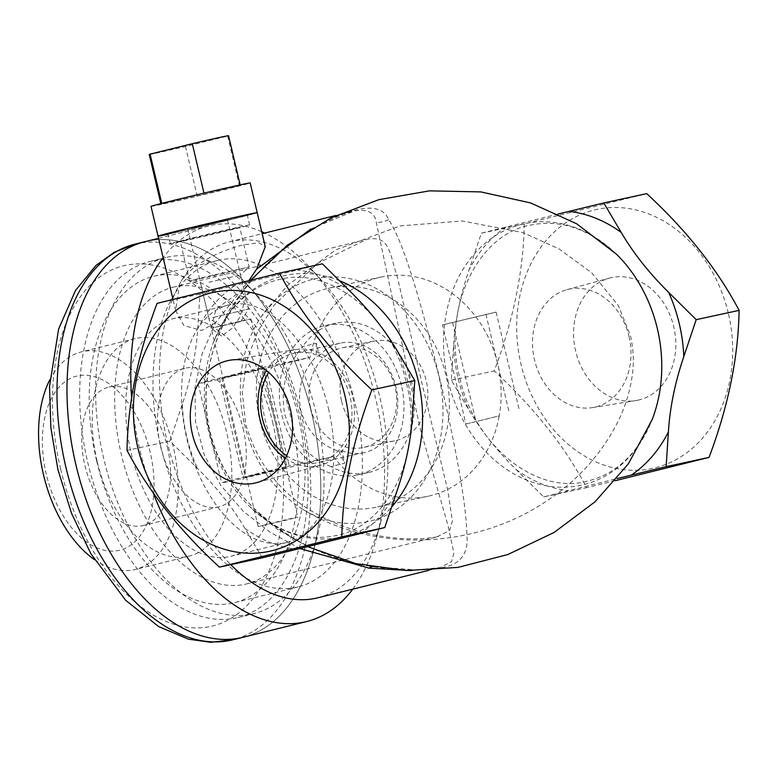 <?xml version="1.0" encoding="UTF-8"?>
<svg xmlns="http://www.w3.org/2000/svg" width="778" height="778" viewBox="0 0 778 778"><rect width="100%" height="100%" fill="white"/><g stroke="black" fill="none" stroke-linecap="round" stroke-linejoin="round"><path stroke-width="0.58" stroke-dasharray="3.89 2.92" d="M262.312 557.826L244.866 528.301C232.71 507.567 216.926 487.611 197.495 468.444L169.925 441.097L182.305 404.19C191.067 378.293 196.202 353.163 197.709 328.812L199.965 294.094L322.393 263.83M374.033 566.929C407.721 571.645 433.579 571.033 451.629 565.091C463.425 559.742 468.482 549.628 466.81 534.749C466.547 505.729 456.297 449.762 440.591 382.076C421.569 304.256 404.083 242.931 388.66 219.649C383.836 207.814 370.892 205.129 349.828 211.597C324.572 220.145 299.627 235.102 274.994 256.477C228.499 296.982 193.819 364.493 209.817 432.014C228.547 510.125 305.414 556.776 374.033 566.929A30.566 11.388 -80.6 0 0 373.469 566.802A30.566 11.388 -80.6 0 0 371.699 566.87M300.201 548.626L270.326 532.415L243.329 511.321L220.806 485.453L204.381 455.237L195.56 421.88L194.986 387.639L202.066 354.058L215.516 322.782L248.97 280.518M310.83 229.004L354.116 210.994C367.683 208.737 375.084 212.627 376.338 222.683L419.906 427.608L448.177 526.103L453.875 553.109L451.6 561.687L440.27 567.522L411.484 570.634M317.638 597.844A183.404 108.57 76.1 0 0 380.899 521.493A183.404 108.57 76.1 0 0 321.149 279.837A183.404 108.57 76.1 0 0 231.426 241.336A183.404 108.57 76.1 0 0 229.598 241.754A183.404 108.57 76.1 0 0 179.572 284.164A183.404 108.57 76.1 0 0 172.804 298.519M172.415 299.472A183.404 108.57 76.1 0 0 230.745 564.663M215.516 322.782L201.706 330.436L183.958 325.593L175.643 310.578L179.572 284.164C188.276 265.697 220.612 250.195 243.465 244.885L258.821 242.765L265.259 246.733M167.776 234.266A50.949 0.71 166.7 0 0 223.228 221.419A50.949 0.71 166.7 0 0 257.207 212.686A50.949 0.71 -13.3 0 1 237.115 218.025A50.949 0.71 -13.3 0 1 185.388 230.317A50.949 0.71 -13.3 0 1 158.051 236.133M352.735 589.16A203.778 120.629 76.1 0 0 376.873 536.732A203.778 120.629 76.1 0 0 310.48 268.225A203.778 120.629 76.1 0 0 264.695 233.079M261.709 231.718A203.778 120.629 76.1 0 0 210.789 225.445A203.778 120.629 76.1 0 0 208.757 225.921A203.778 120.629 76.1 0 0 163.137 257.625M242.804 637.338A203.778 120.629 76.1 0 0 311.414 412.272A203.778 120.629 76.1 0 0 147.013 241.209A203.778 120.629 76.1 0 0 144.98 241.686A203.778 120.629 -103.9 0 1 311.822 413.984A203.778 120.629 -103.9 0 1 242.804 637.338M558.234 213.999L481.368 233.196L468.988 270.102C460.216 296.01 455.081 321.129 453.584 345.481L451.328 380.199L468.764 409.734C480.921 430.467 496.714 450.413 516.145 469.591L543.715 496.928L617.11 478.577M231.222 219.308A40.757 0.574 -13.3 0 1 189.832 229.14A40.757 0.574 -13.3 0 1 167.97 233.789A40.757 0.574 -13.3 0 1 184.046 229.51A40.757 0.574 -13.3 0 1 225.426 219.678A40.757 0.574 -13.3 0 1 247.297 215.029A40.757 0.574 -13.3 0 1 231.222 219.308M186.389 239.429A40.757 0.574 -13.3 0 1 227.769 229.598A40.757 0.574 -13.3 0 1 249.641 224.949A40.757 0.574 -13.3 0 1 233.565 229.218A40.757 0.574 -13.3 0 1 192.176 239.05A40.757 0.574 -13.3 0 1 170.314 243.699A40.757 0.574 -13.3 0 1 186.389 239.429M169.925 441.097L127.008 450.384M199.965 294.094L157.049 303.381M285.38 458.281A59.206 47.711 -102.2 0 0 319.894 465.429A59.206 47.711 -102.2 0 0 320.769 465.195A59.206 47.711 -102.2 0 0 352.911 397.723A59.206 47.711 -102.2 0 0 295.747 349.575A59.206 47.711 -102.2 0 0 292.654 350.207A59.206 47.711 -102.2 0 0 266.387 370.503M543.715 496.928L586.622 487.641C565.11 446.844 534.311 407.925 494.234 370.911C513.431 320.04 523.448 271.045 524.284 223.908L646.712 193.644M615.349 480.678L586.622 487.641M728.334 313.281A132.454 106.742 -102.2 0 0 594.227 210.011A132.454 106.742 -102.2 0 0 521.056 364.532A132.454 106.742 -102.2 0 0 655.164 467.802A132.454 106.742 -102.2 0 0 728.334 313.281M481.368 233.196L524.284 223.908M451.328 380.199L494.234 370.911M639.117 399.921A62.707 50.531 77.8 0 1 635.85 400.592A62.707 50.531 77.8 0 1 575.312 349.594A62.707 50.531 77.8 0 1 609.349 278.125A62.707 50.531 77.8 0 1 610.273 277.892A62.707 50.531 77.8 0 1 673.758 326.779A62.707 50.531 77.8 0 1 639.117 399.921M629.003 336.514A60.383 48.664 77.8 0 1 595.647 406.962A60.383 48.664 77.8 0 1 592.496 407.604A60.383 48.664 77.8 0 1 534.505 359.883A60.383 48.664 77.8 0 1 566.967 289.669A60.383 48.664 77.8 0 1 567.862 289.435A60.383 48.664 77.8 0 1 629.003 336.514M437.08 536.801L449.626 530.479L452.358 521.163L447.992 491.171L422.542 385.703L397.5 277.639C389.175 252.208 389.992 235.073 366.769 239.352L317.58 263.372L274.07 305.19L257.703 331.603L246.645 361.011L242.289 392.326L245.634 423.991C258.432 467.695 285.069 499.204 325.535 518.518C361.663 537.083 409.024 542.266 437.08 536.801M244.438 424.195A124.256 100.129 -102.2 0 0 303.021 509.454A124.256 100.129 -102.2 0 0 409.442 498.815A124.256 100.129 -102.2 0 0 438.88 376.124A124.256 100.129 -102.2 0 0 360.243 281.48A124.256 100.129 -102.2 0 0 261.282 316.617A124.256 100.129 -102.2 0 0 244.438 424.195M221.623 336.028L211.246 328.287L216.031 308.934L236.561 294.347L245.897 297.692L239.867 317.142L232.165 328.306L221.623 336.028M174.68 286.849A152.838 90.472 76.1 0 0 173.154 287.199A152.838 90.472 76.1 0 0 121.699 455.996A152.838 90.472 76.1 0 0 244.992 584.288A152.838 90.472 76.1 0 0 246.519 583.938A152.838 90.472 76.1 0 0 297.974 415.141A152.838 90.472 76.1 0 0 174.68 286.849M208.912 282.258L240.538 275.023L208.912 282.258M201.658 277.814L249.096 266.951L206.326 277.454L189.618 281.023L201.658 277.814M192.283 238.156L239.721 227.293L196.63 237.874L180.224 241.355L192.283 238.156M131.638 397.315A203.778 120.629 76.1 0 0 153.14 492.785M252.023 614.037A183.404 108.57 76.1 0 0 253.861 613.609A183.404 108.57 76.1 0 0 315.605 411.056A183.404 108.57 76.1 0 0 167.649 257.1A183.404 108.57 76.1 0 0 165.821 257.528A183.404 108.57 76.1 0 0 104.067 460.08A183.404 108.57 76.1 0 0 252.023 614.037M151.7 261.038A183.404 108.57 76.1 0 0 149.872 261.466A183.404 108.57 76.1 0 0 88.118 464.028A183.404 108.57 76.1 0 0 236.084 617.975A183.404 108.57 76.1 0 0 237.912 617.557A183.404 108.57 76.1 0 0 299.666 414.995A183.404 108.57 76.1 0 0 151.7 261.038M401.448 385.373A76.419 61.579 -102.2 0 0 325.496 325.467A76.419 61.579 -102.2 0 0 281.869 414.937A76.419 61.579 -102.2 0 0 357.822 474.843A76.419 61.579 -102.2 0 0 401.448 385.373M330.942 466.606C307.436 456.686 292.061 439.249 284.816 414.304C280.119 388.757 286.051 366.214 302.593 346.657L316.345 343.263L319.301 355.77L316.413 356.402C302.185 371.135 296.963 389.117 300.755 410.356C306.833 431.012 319.534 444.666 338.858 451.318L341.736 450.695L344.703 463.211L330.942 466.606A76.419 61.579 -102.2 0 0 368.276 472.586A76.419 61.579 -102.2 0 0 411.902 383.116A76.419 61.579 -102.2 0 0 335.95 323.21A76.419 61.579 -102.2 0 0 302.593 346.657M341.736 450.695A56.035 45.163 -102.2 0 0 363.968 452.67A56.035 45.163 -102.2 0 0 395.963 387.055A56.035 45.163 -102.2 0 0 340.258 343.127A56.035 45.163 -102.2 0 0 319.301 355.77M286.644 455.684A56.035 45.163 -102.2 0 0 318.124 462.589A56.035 45.163 -102.2 0 0 350.119 396.974A56.035 45.163 -102.2 0 0 294.424 353.047A56.035 45.163 -102.2 0 0 268.614 372.351M316.345 343.263A152.838 90.472 76.1 0 0 316.413 356.402M338.858 451.318A152.838 90.472 76.1 0 0 344.703 463.211M240.655 321.547L211.237 328.248L241.122 320.935L250.905 318.873L240.655 321.547M287.529 519.84L258.111 526.541L287.996 519.227L297.779 517.166L287.529 519.84M223.101 325.525L240.986 321.217L223.101 325.525M212.783 317.58L248.561 308.954L212.783 317.58M191.689 228.353L227.458 219.717L191.689 228.353M151.02 206.384A50.949 0.71 166.7 0 0 160.745 204.517A50.949 0.71 166.7 0 0 216.196 191.67A50.949 0.71 166.7 0 0 250.176 182.947M149.22 154.462A40.757 0.574 166.7 0 0 156.991 152.974A40.757 0.574 166.7 0 0 185.475 146.478L227.662 136.043A40.757 0.574 166.7 0 0 228.547 135.712M227.662 136.043L239.381 185.621A40.757 0.574 166.7 0 0 240.266 185.29A40.757 0.574 166.7 0 0 204.001 193.275L161.814 203.71A40.757 0.574 166.7 0 0 160.939 204.04A40.757 0.574 166.7 0 0 168.709 202.552A40.757 0.574 166.7 0 0 197.194 196.046L185.475 146.478M239.381 185.621L197.194 196.046M167.406 447.331A71.323 42.216 -103.9 0 1 143.249 525.5A71.323 42.216 -103.9 0 1 84.851 465.195A71.323 42.216 -103.9 0 1 109.008 387.026A71.323 42.216 -103.9 0 1 167.406 447.331M243.144 428.61A71.323 42.216 -103.9 0 1 218.988 506.779A71.323 42.216 -103.9 0 1 160.589 446.475A71.323 42.216 -103.9 0 1 184.746 368.305A71.323 42.216 -103.9 0 1 243.144 428.61M46.34 474.395A89.665 53.079 -103.9 0 1 77.606 375.91A89.665 53.079 -103.9 0 1 150.115 451.93A89.665 53.079 -103.9 0 1 118.849 550.416A89.665 53.079 -103.9 0 1 46.34 474.395M49.87 379.683A112.081 66.344 -103.9 0 1 81.457 351.86A112.081 66.344 -103.9 0 1 173.222 446.621A112.081 66.344 -103.9 0 1 135.255 569.467A112.081 66.344 -103.9 0 1 94.342 559.557M97.143 461.432A112.081 66.344 -103.9 0 1 135.1 338.595A112.081 66.344 -103.9 0 1 226.865 433.356A112.081 66.344 -103.9 0 1 188.908 556.202A112.081 66.344 -103.9 0 1 97.143 461.432M160.375 444.802A168.116 99.516 -103.9 0 1 217.315 260.533A168.116 99.516 -103.9 0 1 354.963 402.683A168.116 99.516 -103.9 0 1 298.023 586.943A168.116 99.516 -103.9 0 1 160.375 444.802M96.598 460.566A168.116 99.516 -103.9 0 1 153.538 276.307A168.116 99.516 -103.9 0 1 291.186 418.457A168.116 99.516 -103.9 0 1 234.246 602.717A168.116 99.516 -103.9 0 1 96.598 460.566M272.621 422.23A122.272 72.373 -103.9 0 1 231.212 556.231A122.272 72.373 -103.9 0 1 131.103 452.854A122.272 72.373 -103.9 0 1 172.522 318.844A122.272 72.373 -103.9 0 1 272.621 422.23M328.433 408.431A122.272 72.373 -103.9 0 1 287.014 542.441A122.272 72.373 -103.9 0 1 186.905 439.055A122.272 72.373 -103.9 0 1 228.324 305.044A122.272 72.373 -103.9 0 1 328.433 408.431M255.349 474.59L287.053 467.354L256.079 474.95L245.401 477.206L255.349 474.59M231.912 375.443L263.616 368.208L232.641 375.793L221.963 378.05L231.912 375.443M310.578 408.003A50.949 43.529 -102 0 0 363.433 447.467A50.949 43.529 -102 0 0 395.136 387.259A50.949 43.529 -102 0 0 342.271 347.795A50.949 43.529 -102 0 0 310.578 408.003M341.649 401.409A50.949 43.529 -102 0 0 394.514 440.873A50.949 43.529 -102 0 0 426.208 380.656A50.949 43.529 -102 0 0 373.352 341.202A50.949 43.529 -102 0 0 341.649 401.409M286.907 466.43L333.519 456.54L289.533 467.335A45.853 0.642 -13.3 0 1 244.487 477.993A45.853 0.642 -13.3 0 1 221.604 482.827A45.853 0.642 -13.3 0 1 242.921 477.225L286.907 466.43A112.081 95.762 78 0 1 265.026 419.352A112.081 95.762 78 0 1 263.47 367.284L310.082 357.394L266.095 368.189A45.853 0.642 -13.3 0 1 221.049 378.847A45.853 0.642 -13.3 0 1 198.166 383.68A45.853 0.642 -13.3 0 1 219.484 378.079L263.47 367.284M445.862 374.811A112.081 95.762 -102 0 0 329.58 287.996A112.081 95.762 -102 0 0 259.842 420.451A112.081 95.762 -102 0 0 376.124 507.266A112.081 95.762 -102 0 0 445.862 374.811M442.478 324.903L496.092 312.085L442.478 324.903L465.925 424.049L499.213 415.88A112.081 95.762 -102 0 0 497.657 363.812A112.081 95.762 -102 0 0 475.776 316.734A112.081 95.762 -102 0 0 381.376 276.997A112.081 95.762 -102 0 0 310.082 357.394M333.519 456.54A112.081 95.762 -102 0 0 427.919 496.276A112.081 95.762 -102 0 0 499.213 415.88L465.925 424.049M485.939 314.244L509.376 413.39M496.092 312.085L519.529 411.231M452.631 322.753L476.068 421.9M412.525 415.277A141.333 113.889 -102.2 0 0 407.993 382.397A141.333 113.889 -102.2 0 0 397.334 351.024M349.964 291.166A141.333 113.889 -102.2 0 0 297.634 270.102M234.849 285.623A141.333 113.889 -102.2 0 0 197.709 328.812M182.305 404.19A141.333 113.889 -102.2 0 0 186.837 437.071A141.333 113.889 -102.2 0 0 197.495 468.444M244.866 528.301A141.333 113.889 -102.2 0 0 297.196 549.356M359.981 533.834A141.333 113.889 -102.2 0 0 397.12 490.655M340.015 280.907A133.806 107.831 -102.2 0 0 213.931 341.221A133.806 107.831 -102.2 0 0 208.767 432.14A133.806 107.831 -102.2 0 0 249.728 506.634A133.806 107.831 -102.2 0 0 392.131 506.459M447.953 380.384A133.806 107.831 -102.2 0 0 545.213 485.598A133.806 107.831 -102.2 0 0 652.178 419.536C637.804 453.963 615.816 474.59 586.213 481.407C537.102 494.458 474.784 447.194 459.759 377.855C441.447 306.892 478.917 233.575 530.742 225.066C560.51 219.036 589.053 228.722 616.38 254.124A133.806 107.831 -102.2 0 0 489.556 239.741A133.806 107.831 -102.2 0 0 447.953 380.384M388.66 219.649A30.566 28.251 151.1 0 1 376.338 222.683M516.145 469.591A141.333 113.889 -102.2 0 0 568.475 490.655M453.584 345.481A141.333 113.889 -102.2 0 0 458.116 378.361A141.333 113.889 -102.2 0 0 468.764 409.734M506.128 226.923A141.333 113.889 -102.2 0 0 468.988 270.102M60.674 469.134A185.534 109.824 -103.9 0 1 125.365 265.366A185.534 109.824 -103.9 0 1 275.422 422.668A185.534 109.824 -103.9 0 1 210.721 626.436A185.534 109.824 -103.9 0 1 60.674 469.134M134.993 244.156A203.778 120.629 -103.9 0 1 301.835 416.454A203.778 120.629 -103.9 0 1 232.817 639.808M266.095 368.189L289.533 467.335M219.484 378.079L242.921 477.225M250.759 280.08L229.734 309.197L213.931 341.221C228.304 306.795 250.292 286.168 279.895 279.351C328.997 266.3 391.324 313.563 406.349 382.902C424.662 453.866 387.191 527.183 335.367 535.692C305.598 541.721 277.056 532.035 249.728 506.634L277.056 529.05L307.874 546.759M428.639 570.391L440.27 567.522L432.539 568.874L417.008 569.963L373.469 566.802C329.123 560.199 289.358 540.768 254.192 508.511C232.573 487.543 217.937 462.278 210.274 432.704C206.89 418.603 205.577 404.346 206.316 389.953C207.22 373.732 210.352 358.084 215.71 343.01C225.406 316.578 239.517 293.364 258.024 273.389C275.684 254.328 295.018 238.904 316.014 227.127C326.721 221.127 336.485 216.585 345.325 213.522L352.23 211.441L336.096 215.428M175.653 310.578L172.988 299.326M321.149 279.837L310.48 268.225M380.899 521.493L376.873 536.732M249.641 224.949L247.297 215.029M295.747 349.575L230.259 360.165M320.769 465.195L256.759 482.623M303.021 509.454C373.926 553.129 473.501 549.297 544.405 502.481C576.08 482 600.305 455.626 617.08 423.358C624.549 408.771 629.548 393.279 632.057 376.863C634.148 363.939 633.623 350.207 630.481 335.658L618.238 305.453L591.708 272.825L559.071 248.921L523.088 232.651L462.336 220.981L400.087 225.921L335.551 249.991L287.559 285.438L261.282 316.617M173.154 287.199L365.193 239.721M245.897 297.692L240.538 275.023L249.086 266.961L239.721 227.293M258.111 526.541L200.87 284.398L189.618 281.023M158.576 238.321L208.757 225.921M229.598 241.754L262.176 233.701M246.519 583.938L438.568 536.45M149.872 261.466L165.821 257.528M237.912 617.557L253.861 613.609M335.95 323.21L325.496 325.467M363.968 452.67L318.124 462.589M340.258 343.127L294.424 353.047M368.276 472.586L357.822 474.843M592.496 407.604L635.85 400.592M566.967 289.669L609.349 278.125M189.599 281.014L180.224 241.355M170.314 243.699L167.97 233.789M250.905 318.873L297.779 517.166M240.986 321.217L248.552 308.963L227.458 219.717M187.799 229.102L208.893 318.328L221.156 325.904M218.988 506.779L143.249 525.5M135.1 338.595L81.457 351.86M217.315 260.533L153.538 276.307M287.014 542.441L231.212 556.231M228.324 305.044L172.522 318.844M298.023 586.943L234.246 602.717M188.908 556.202L135.255 569.467M184.746 368.305L109.008 387.026M263.616 368.208L287.053 467.354M394.514 440.873L363.433 447.467M381.376 276.997L329.58 287.996M427.919 496.276L376.124 507.266M373.352 341.202L342.271 347.795M198.166 383.68L221.604 482.827M221.963 378.05L245.401 477.206"/><path stroke-width="1.17" d="M279.477 273.117L322.393 263.83L349.964 291.166C369.385 310.325 385.178 330.28 397.334 351.024L414.781 380.559L412.525 415.277C411.027 439.599 405.892 464.729 397.12 490.655L384.74 527.562L262.312 557.826L219.396 567.113L341.824 536.849C342.612 489.955 352.629 440.961 371.865 389.846C331.943 353.017 301.154 314.108 279.477 273.117L157.049 303.381C137.862 354.253 127.845 403.257 127.008 450.384C148.53 491.19 179.319 530.1 219.396 567.113M411.484 570.634L369.103 568.154L300.201 548.626M248.97 280.518L256.575 269.217L310.83 229.004M230.745 564.663A183.404 108.57 76.1 0 0 315.8 598.263A183.404 108.57 76.1 0 0 317.638 597.844L428.639 570.391M172.804 298.519A183.404 108.57 76.1 0 0 172.415 299.472M172.988 299.326L158.051 236.133A50.949 0.71 -13.3 0 1 178.152 230.794A50.949 0.71 -13.3 0 1 229.88 218.501A50.949 0.71 -13.3 0 1 257.207 212.686A50.949 0.71 166.7 0 0 247.492 214.553A50.949 0.71 166.7 0 0 192.03 227.4A50.949 0.71 166.7 0 0 158.051 236.133A50.949 0.71 166.7 0 0 167.776 234.266M153.14 492.785A203.778 120.629 76.1 0 0 304.548 622.04A203.778 120.629 76.1 0 0 306.581 621.564A203.778 120.629 76.1 0 0 352.735 589.16M264.695 233.079A203.778 120.629 76.1 0 0 261.709 231.718M240.772 637.804A203.778 120.629 76.1 0 0 242.804 637.338A203.778 120.629 -103.9 0 1 75.962 465.03A203.778 120.629 -103.9 0 1 144.98 241.686A203.778 120.629 76.1 0 0 76.37 466.751A203.778 120.629 76.1 0 0 240.772 637.804M617.11 478.577L666.143 466.664L668.399 431.946C669.897 407.614 675.032 382.484 683.804 356.567L696.184 319.661L668.613 292.314C649.202 273.156 633.409 253.21 621.243 232.457L603.796 202.932L558.234 213.999M384.74 527.562L341.824 536.849M345.053 396.226A132.454 106.742 -102.2 0 0 210.945 292.956A132.454 106.742 -102.2 0 0 137.774 447.476A132.454 106.742 -102.2 0 0 271.882 550.746A132.454 106.742 -102.2 0 0 345.053 396.226M414.781 380.559L371.865 389.846M226.991 360.836A62.707 50.531 -102.2 0 0 192.351 433.978A62.707 50.531 -102.2 0 0 255.836 482.866A62.707 50.531 -102.2 0 0 256.759 482.623A62.707 50.531 -102.2 0 0 290.797 411.163A62.707 50.531 -102.2 0 0 230.259 360.165A62.707 50.531 -102.2 0 0 226.991 360.836M666.143 466.664L709.059 457.376L615.349 480.678M696.184 319.661L739.1 310.373C738.312 357.258 728.296 406.262 709.059 457.376M603.796 202.932L646.712 193.644C686.634 230.463 717.433 269.373 739.1 310.373M163.137 257.625A203.778 120.629 76.1 0 0 131.638 397.315M158.051 236.133L151.02 206.384A50.949 0.71 166.7 0 1 184.999 197.661A50.949 0.71 166.7 0 1 240.46 184.814A50.949 0.71 166.7 0 1 250.176 182.947L265.259 246.733L256.575 269.217M268.614 372.351A56.035 45.163 -102.2 0 0 262.429 418.652A56.035 45.163 -102.2 0 0 286.644 455.684M266.387 370.503A59.206 47.711 -102.2 0 0 285.38 458.281M161.746 203.398L150.096 154.132A40.757 0.574 166.7 0 0 149.22 154.462L160.842 203.622M150.096 154.132L192.283 143.706A40.757 0.574 166.7 0 1 228.547 135.712L240.169 184.872M203.972 193.138L192.283 143.706M94.342 559.557A112.081 66.344 -103.9 0 1 43.49 474.697A112.081 66.344 -103.9 0 1 49.87 379.683M392.131 506.459A133.806 107.831 -102.2 0 0 418.156 380.374A133.806 107.831 -102.2 0 0 340.015 280.907M307.874 546.759L355.818 563.603L406.583 570.507L457.96 567.405L507.84 554.539L554.208 532.395L595.082 501.761L628.459 463.707L652.178 419.536A133.806 107.831 -102.2 0 0 657.342 328.617A133.806 107.831 -102.2 0 0 616.38 254.124L576.605 223.763L530.577 202.922L480.794 191.903L429.514 190.853L378.847 199.664L330.854 217.957L287.49 245.08L250.759 280.08M371.699 566.87A30.566 11.388 -80.6 0 0 369.103 568.154M683.804 356.567A141.333 113.889 -102.2 0 0 679.272 323.687A141.333 113.889 -102.2 0 0 668.613 292.314M631.25 475.134A141.333 113.889 -102.2 0 0 668.399 431.946M621.243 232.457A141.333 113.889 -102.2 0 0 568.913 211.392M65.965 467.5A203.778 120.629 -103.9 0 1 134.993 244.156L114.317 252.247L95.927 265.473L75.515 290.476L58.632 328.997L49.52 386.471L50.862 427.735L57.932 469.64L71.595 513.48L90.87 553.712L125.715 600.324L158.605 626.533L188.315 639.146L210.75 642.288L232.817 639.808A203.778 120.629 -103.9 0 1 65.965 467.5M232.817 639.808L306.581 621.564M134.993 244.156L158.576 238.321M262.176 233.701L336.096 215.428"/></g></svg>
